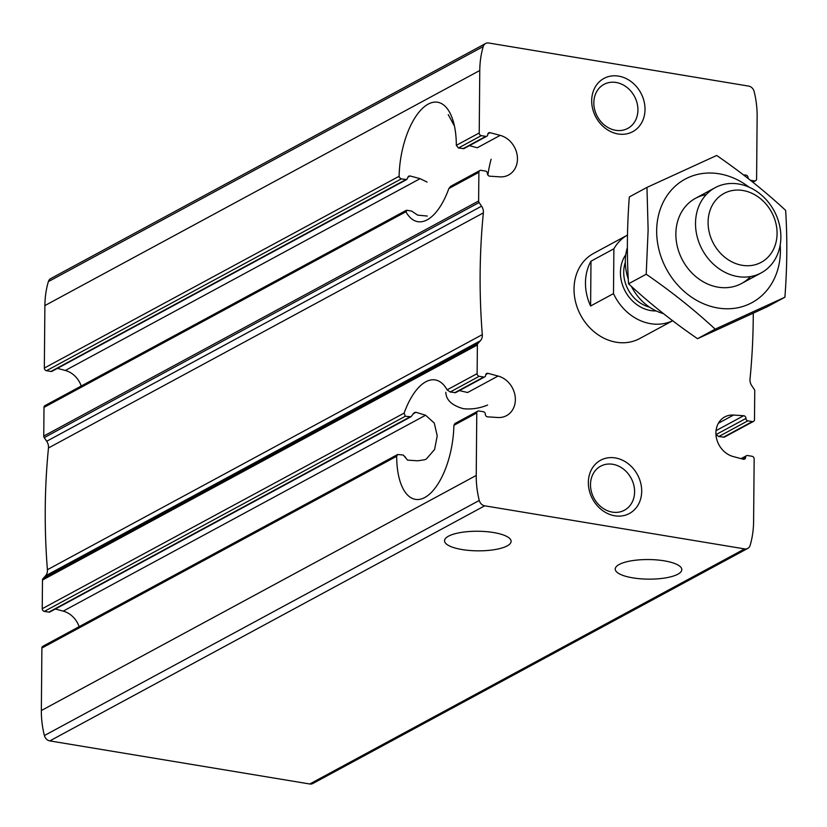 <?xml version="1.0" encoding="UTF-8"?>
<svg xmlns="http://www.w3.org/2000/svg" width="827" height="827" viewBox="0 0 827 827"><rect width="100%" height="100%" fill="white"/><g stroke="black" fill="none" stroke-linecap="round" stroke-linejoin="round"><path stroke-width="1.24" d="M632.779 577.856A33.297 9.8 -179.5 0 0 681.81 569.638A33.297 9.8 -179.5 0 0 648.595 559.548A33.297 9.8 -179.5 0 0 615.226 569.059A33.297 9.8 -179.5 0 0 632.779 577.856M445.825 392.318C446.084 399.989 451.914 405.447 463.316 408.683C471.256 409.572 479.35 408.373 487.599 405.065M462.086 549.552A33.297 9.8 -179.5 0 0 511.117 541.344A33.297 9.8 -179.5 0 0 477.913 531.254A33.297 9.8 -179.5 0 0 444.533 540.755A33.297 9.8 -179.5 0 0 462.086 549.552M79.134 626.68A21.791 18.38 61.6 0 0 63.214 611.122L425.585 415.237L434.268 423.042L437.225 435.819L434.588 449.474L426.391 458.954L424.644 459.76L417.645 460.804L407.566 460.122L403.307 455.046L397.673 454.509L396.681 456.266A60.536 27.219 99.4 0 0 415.392 499.363A60.536 27.219 99.4 0 0 453.889 425.336L476.776 412.962L476.238 475.442A90.794 76.58 61.6 0 0 479.267 500.459A6.482 5.469 61.6 0 0 484.715 505.814L744.62 548.901A6.482 5.469 61.6 0 0 747.763 548.415A6.482 5.469 61.6 0 0 750.141 545.365A90.794 76.58 61.6 0 0 753.604 521.423L754.152 458.944A2.419 2.047 61.6 0 0 752.043 456.277L747.556 455.532A2.181 1.84 61.6 0 0 745.623 457.3A2.419 2.047 61.6 0 1 743.266 459.223L733.177 456.535A21.791 18.38 61.6 0 1 716.44 438.031A21.791 18.38 61.6 0 1 724.762 416.922A21.791 18.38 61.6 0 1 733.539 415.061L743.649 415.723A2.419 2.047 61.6 0 1 745.964 418.421A2.181 1.84 61.6 0 0 747.866 420.829L752.343 421.574A2.419 2.047 61.6 0 0 754.493 419.609L754.751 390.944A2.419 2.047 61.6 0 0 754.255 389.383L751.795 385.744A9.076 7.66 61.6 0 1 750.017 379.035A665.849 561.574 61.6 0 0 753.263 313.247M454.871 423.558L477.758 411.184A2.419 2.047 61.6 0 1 478.936 410.998L483.413 411.743A2.181 1.84 61.6 0 1 485.315 414.151A2.419 2.047 61.6 0 0 487.63 416.849L497.74 417.511A21.791 18.38 61.6 0 0 506.517 415.65A21.791 18.38 61.6 0 0 514.839 394.541A21.791 18.38 61.6 0 0 498.102 376.037L488.002 373.349A2.419 2.047 61.6 0 0 485.656 375.272A2.181 1.84 61.6 0 1 483.723 377.04L479.236 376.295A2.419 2.047 61.6 0 1 477.127 373.628L477.375 344.962A2.419 2.047 61.6 0 1 477.882 343.556L480.404 340.755A9.076 7.66 61.6 0 0 482.296 334.646A665.849 561.574 61.6 0 1 483.361 212.88A9.076 7.66 61.6 0 0 481.583 206.171L479.112 202.532A2.419 2.047 61.6 0 1 478.626 200.971L478.885 172.305A2.419 2.047 61.6 0 1 481.035 170.341L485.511 171.086A2.181 1.84 61.6 0 1 487.413 173.494A2.419 2.047 61.6 0 0 489.729 176.182L499.839 176.854A21.791 18.38 61.6 0 0 508.615 174.993A21.791 18.38 61.6 0 0 516.937 153.884A21.791 18.38 61.6 0 0 500.201 135.37L490.111 132.692A2.419 2.047 61.6 0 0 487.754 134.605A2.181 1.84 61.6 0 1 485.821 136.372L481.335 135.638A2.419 2.047 61.6 0 1 479.226 132.971L479.774 70.491A90.794 76.58 61.6 0 1 483.226 46.55A6.482 5.469 61.6 0 1 485.614 43.5A6.482 5.469 61.6 0 1 488.757 43.014L748.662 86.101A6.482 5.469 61.6 0 1 754.11 91.456A90.794 76.58 61.6 0 1 757.139 116.473L756.591 178.952A2.419 2.047 61.6 0 1 754.441 180.917L750.358 180.234M479.867 170.527L450.663 186.313L448.875 188.525A60.536 27.219 99.4 0 1 417.811 221.677A60.536 27.219 99.4 0 1 405.892 211.764L407.091 210.316L406.078 210.43L44.978 405.612A2.419 2.047 61.6 0 0 43.996 407.391L43.748 436.056A2.419 2.047 61.6 0 0 44.234 437.617L46.694 441.256A9.076 7.66 61.6 0 1 48.473 447.965A665.849 561.574 61.6 0 0 47.408 569.731A9.076 7.66 61.6 0 1 45.516 575.84L43.004 578.642A2.419 2.047 61.6 0 0 42.487 580.047L42.239 608.713A2.419 2.047 61.6 0 0 44.348 611.38L405.292 416.27L404.134 413.087A60.536 27.219 99.4 0 1 435.188 379.924A60.536 27.219 99.4 0 1 447.118 389.848L450.188 391.998L455.584 392.639M405.292 416.27L410.957 416.756L414.42 412.528L415.96 412.291L425.585 415.237M44.348 611.38L48.834 612.125A2.181 1.84 61.6 0 0 49.889 611.959L410.967 416.767M55.326 609.013L63.214 611.122M404.992 456.494L405.209 457.455M397.663 454.488L42.88 646.269A2.419 2.047 61.6 0 0 41.898 648.048L41.35 710.527A90.794 76.58 61.6 0 0 44.389 735.544A6.482 5.469 61.6 0 0 49.827 740.899L309.743 783.986A6.482 5.469 61.6 0 0 312.875 783.5L747.763 548.415M454.881 423.579L453.889 425.336M477.758 411.184A2.419 2.047 61.6 0 0 476.776 412.962M745.964 418.421L716.048 434.588L718.808 436.532L724.307 437.163L753.511 421.388M590.499 484.55A25.027 21.109 -118.4 0 1 600.65 466.19A25.027 21.109 -118.4 0 1 631.115 478.171A25.027 21.109 -118.4 0 1 624.447 510.218A25.027 21.109 -118.4 0 1 601.87 507.499A25.027 21.109 -118.4 0 1 590.499 484.55M81.232 386.023A21.791 18.38 61.6 0 0 65.312 370.465L420.116 178.663L427.073 182.074M747.556 178.043L748.063 177.764A2.419 2.047 61.6 0 0 745.747 175.066L743.504 174.921M748.063 177.764A2.181 1.84 61.6 0 0 748.177 178.529M407.091 210.316L411.567 211.061L417.687 215.134L427.321 216.054M485.614 43.5L50.726 278.585A6.482 5.469 61.6 0 0 48.348 281.635A90.794 76.58 61.6 0 0 44.885 305.577L44.338 368.056A2.419 2.047 61.6 0 0 46.457 370.723L401.229 178.932L406.75 179.5L408.683 176.141L410.037 175.965L420.116 178.663M57.425 368.356L65.312 370.465M46.457 370.723L50.933 371.468A2.181 1.84 61.6 0 0 51.987 371.302L406.77 179.511M401.229 178.932L399.41 177.485L399.121 176.265A60.536 27.219 99.4 0 1 437.617 102.248A60.536 27.219 99.4 0 1 456.328 145.345L458.447 148.012L463.968 148.571M593.827 102.734A25.027 21.109 -118.4 0 1 603.979 84.375A25.027 21.109 -118.4 0 1 634.443 96.356A25.027 21.109 -118.4 0 1 627.776 128.402A25.027 21.109 -118.4 0 1 605.209 125.683A25.027 21.109 -118.4 0 1 593.827 102.734M448.255 114.633L454.437 126.004M588.348 482.441A30.268 25.523 -118.4 0 1 628.572 464.019A30.268 25.523 -118.4 0 1 628.138 514.125A30.268 25.523 -118.4 0 1 588.348 482.441M591.687 100.625A30.268 25.523 -118.4 0 1 631.911 82.214A30.268 25.523 -118.4 0 1 631.466 132.31A30.268 25.523 -118.4 0 1 591.687 100.625M672.671 320.742L639.716 338.553A48.421 40.843 -118.4 0 1 596.04 333.302A48.421 40.843 -118.4 0 1 574.021 288.881A48.421 40.843 -118.4 0 1 593.662 253.362L627.476 235.075A48.421 40.843 -118.4 0 0 613.882 248.803L613.489 293.616L590.602 305.99A48.421 40.843 61.6 0 1 585.464 282.7A48.421 40.843 61.6 0 1 590.995 261.177L590.602 305.99M498.102 376.037L467.617 392.505L459.357 390.602M500.201 135.37L477.293 147.754L469.385 145.666M487.878 175.035A60.536 27.219 99.4 0 1 491.114 159.218M672.63 320.721A48.421 40.843 -118.4 0 1 613.489 293.616M613.882 248.803L590.995 261.177M708.088 222.184A39.138 33.008 -118.4 0 1 760.106 198.366A39.138 33.008 -118.4 0 1 759.537 263.162A39.138 33.008 -118.4 0 1 708.088 222.184M695.517 223.207A48.421 40.843 -118.4 0 1 715.159 187.677A48.421 40.843 -118.4 0 1 774.113 210.854A48.421 40.843 -118.4 0 1 761.212 272.879A48.421 40.843 -118.4 0 1 717.536 267.628A48.421 40.843 -118.4 0 1 695.517 223.207M628.282 279.071A48.421 40.843 -118.4 0 1 625.305 261.156A48.421 40.843 -118.4 0 1 627.362 247.676M663.419 313.609A48.421 40.843 -118.4 0 1 631.363 286.359M750.513 276.569A48.421 40.843 -118.4 0 1 703.239 281.78A48.421 40.843 -118.4 0 1 675.866 233.824A48.421 40.843 -118.4 0 1 706.217 194.614M780.202 244.906A70.212 59.224 -118.4 0 1 720.824 308.409A70.212 59.224 -118.4 0 1 656.669 230.64A70.212 59.224 -118.4 0 1 748.973 187.109M648.13 229.978L646.207 274.233C671.224 291.445 694.215 309.753 715.169 329.146L784.895 297.224C787.17 267.555 787.418 238.61 785.65 210.389C764.696 190.985 741.705 172.678 716.689 155.476L646.962 187.398L648.13 229.978M784.895 297.224L767.229 306.776L697.512 338.698C672.496 321.486 649.505 303.178 628.551 283.785C626.773 256.298 627.021 227.353 629.306 196.94L646.962 187.398M715.169 329.146L697.512 338.698M646.207 274.233L628.551 283.785M718.394 423.248L733.539 415.061M42.239 608.713L404.134 413.087M447.118 389.848L477.127 373.628M450.188 391.998L479.236 376.295M48.834 612.125L409.768 417.004M454.664 392.742L483.723 377.04M413.024 413.882L415.96 412.291M485.769 374.548L488.002 373.349M41.898 648.048L396.681 456.266M742.46 459.016L745.623 457.3M716.058 430.64L743.649 415.723M718.808 436.532L747.866 420.829M723.294 437.276L752.343 421.574M744.548 175.717L745.747 175.066M752.529 181.95L754.441 180.917M43.996 407.391L405.892 211.764M448.875 188.525L478.885 172.305M407.794 177.185L410.037 175.965M487.868 133.891L490.111 132.692M50.933 371.468L405.716 179.676M462.924 148.757L485.821 136.372M458.447 148.012L481.335 135.638M44.338 368.056L399.121 176.265M456.328 145.345L479.226 132.971M43.748 436.056L478.626 200.971M44.885 305.577L479.774 70.491M41.35 710.527L476.238 475.442M42.487 580.047L477.375 344.962M309.743 783.986L744.62 548.901M49.827 740.899L484.715 505.814M44.389 735.544L479.267 500.459M48.348 281.635L483.226 46.55M44.234 437.617L479.112 202.532M46.694 441.256L481.583 206.171M48.473 447.965L483.361 212.88M47.408 569.731L482.296 334.646M45.516 575.84L480.404 340.755M43.004 578.642L477.882 343.556M656.183 310.942A34.703 29.265 -118.4 0 1 620.436 272.331A34.703 29.265 -118.4 0 1 625.781 254.706M649.474 307.117A32.284 27.229 -118.4 0 1 623.713 272.062A32.284 27.229 -118.4 0 1 625.305 262.407M455.584 392.649L484.777 376.874M741.064 458.644L746.502 455.698M752.859 182.219L755.609 180.731M463.978 148.591L486.876 136.207M715.159 187.677L695.517 198.294M761.212 272.879L741.571 283.496"/></g></svg>
